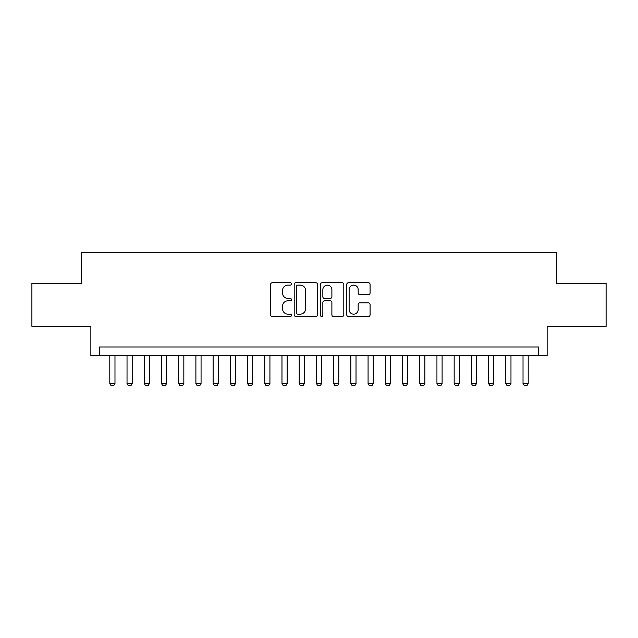 <?xml version="1.0" encoding="UTF-8"?>
<svg xmlns="http://www.w3.org/2000/svg" width="638" height="638" viewBox="0 0 638 638"><rect width="100%" height="100%" fill="white"/><g stroke="black" fill="none" stroke-linecap="round" stroke-linejoin="round"><path stroke-width="0.96" d="M291.454 283.91A1.18 1.18 0 0 0 290.266 282.73L272.314 282.73A1.691 1.691 0 0 0 270.624 284.42L270.624 314.837A1.691 1.691 0 0 0 272.314 316.528L290.266 316.528A1.18 1.18 0 0 0 291.454 315.347A1.18 1.18 0 0 0 290.266 314.167L287.945 314.167A5.407 5.407 0 0 1 282.538 308.76L282.538 306.224A5.407 5.407 0 0 1 287.945 300.817L290.266 300.817A1.18 1.18 0 0 0 291.454 299.629A1.18 1.18 0 0 0 290.266 298.448L287.945 298.448A5.407 5.407 0 0 1 282.538 293.041L282.538 290.505A5.407 5.407 0 0 1 287.945 285.098L290.266 285.098A1.18 1.18 0 0 0 291.454 283.91M368.389 294.644A1.691 1.691 0 0 0 370.08 292.954L370.08 284.42A1.691 1.691 0 0 0 368.389 282.73L348.452 282.73A1.691 1.691 0 0 0 346.761 284.42L346.761 314.837A1.691 1.691 0 0 0 348.452 316.528L368.389 316.528A1.691 1.691 0 0 0 370.08 314.837L370.08 304.533A1.691 1.691 0 0 0 368.389 302.843L359.856 302.843A1.691 1.691 0 0 0 358.165 304.533L358.165 309.645A4.522 4.522 0 0 1 353.643 314.167A4.522 4.522 0 0 1 349.122 309.645L349.122 289.62A4.522 4.522 0 0 1 353.643 285.098A4.522 4.522 0 0 1 358.165 289.62L358.165 292.954A1.691 1.691 0 0 0 359.856 294.644L368.389 294.644M538.52 355.589L547.133 355.589L547.133 326.321L606.1 326.321L606.1 283.272L556.599 283.272L556.599 252.281L81.401 252.281L81.401 283.272L31.9 283.272L31.9 326.321L90.867 326.321L90.867 355.589L538.52 355.589L538.52 346.976L99.48 346.976L99.48 355.589M317.525 284.42A1.691 1.691 0 0 0 315.834 282.73L295.888 282.73A1.691 1.691 0 0 0 294.198 284.42L294.198 314.837A1.691 1.691 0 0 0 295.888 316.528L315.834 316.528A1.691 1.691 0 0 0 317.525 314.837L317.525 284.42M322.166 282.73L342.112 282.73A1.691 1.691 0 0 1 343.802 284.42L343.802 314.837A1.691 1.691 0 0 1 342.112 316.528L333.578 316.528A1.691 1.691 0 0 1 331.888 314.837L331.888 302.5A1.691 1.691 0 0 0 330.197 300.817L324.535 300.817A1.691 1.691 0 0 0 322.844 302.5L322.844 315.347A1.18 1.18 0 0 1 321.664 316.528A1.18 1.18 0 0 1 320.475 315.347L320.475 284.42A1.691 1.691 0 0 1 322.166 282.73M297.747 285.098A1.18 1.18 0 0 0 296.566 286.279L296.566 312.979A1.18 1.18 0 0 0 297.747 314.167L300.195 314.167A5.407 5.407 0 0 0 305.61 308.76L305.61 290.505A5.407 5.407 0 0 0 300.195 285.098L297.747 285.098M331.888 289.7A4.522 4.522 0 0 0 327.366 285.178A4.522 4.522 0 0 0 322.844 289.7L322.844 296.758A1.691 1.691 0 0 0 324.535 298.448L330.197 298.448A1.691 1.691 0 0 0 331.888 296.758L331.888 289.7M109.808 355.589L109.808 383.478L114.976 383.478L114.976 355.589M114.976 383.478L113.684 385.719L111.1 385.719L109.808 383.478M127.026 355.589L127.026 383.478L132.194 383.478L132.194 355.589M132.194 383.478L130.902 385.719L128.318 385.719L127.026 383.478M144.244 355.589L144.244 383.478L149.412 383.478L149.412 355.589M149.412 383.478L148.12 385.719L145.536 385.719L144.244 383.478M161.462 355.589L161.462 383.478L166.63 383.478L166.63 355.589M166.63 383.478L165.338 385.719L162.754 385.719L161.462 383.478M178.68 355.589L178.68 383.478L183.84 383.478L183.84 355.589M183.84 383.478L182.556 385.719L179.972 385.719L178.68 383.478M195.898 355.589L195.898 383.478L201.058 383.478L201.058 355.589M201.058 383.478L199.766 385.719L197.19 385.719L195.898 383.478M213.116 355.589L213.116 383.478L218.276 383.478L218.276 355.589M218.276 383.478L216.984 385.719L214.408 385.719L213.116 383.478M230.334 355.589L230.334 383.478L235.494 383.478L235.494 355.589M235.494 383.478L234.202 385.719L231.618 385.719L230.334 383.478M247.544 355.589L247.544 383.478L252.712 383.478L252.712 355.589M252.712 383.478L251.42 385.719L248.836 385.719L247.544 383.478M264.762 355.589L264.762 383.478L269.93 383.478L269.93 355.589M269.93 383.478L268.638 385.719L266.054 385.719L264.762 383.478M281.98 355.589L281.98 383.478L287.148 383.478L287.148 355.589M287.148 383.478L285.856 385.719L283.272 385.719L281.98 383.478M299.198 355.589L299.198 383.478L304.366 383.478L304.366 355.589M304.366 383.478L303.074 385.719L300.49 385.719L299.198 383.478M316.416 355.589L316.416 383.478L321.584 383.478L321.584 355.589M321.584 383.478L320.292 385.719L317.708 385.719L316.416 383.478M333.634 355.589L333.634 383.478L338.802 383.478L338.802 355.589M338.802 383.478L337.51 385.719L334.926 385.719L333.634 383.478M350.852 355.589L350.852 383.478L356.02 383.478L356.02 355.589M356.02 383.478L354.728 385.719L352.144 385.719L350.852 383.478M368.07 355.589L368.07 383.478L373.238 383.478L373.238 355.589M373.238 383.478L371.946 385.719L369.362 385.719L368.07 383.478M385.288 355.589L385.288 383.478L390.456 383.478L390.456 355.589M390.456 383.478L389.164 385.719L386.58 385.719L385.288 383.478M402.506 355.589L402.506 383.478L407.666 383.478L407.666 355.589M407.666 383.478L406.382 385.719L403.798 385.719L402.506 383.478M419.724 355.589L419.724 383.478L424.884 383.478L424.884 355.589M424.884 383.478L423.592 385.719L421.016 385.719L419.724 383.478M436.942 355.589L436.942 383.478L442.102 383.478L442.102 355.589M442.102 383.478L440.81 385.719L438.234 385.719L436.942 383.478M454.16 355.589L454.16 383.478L459.32 383.478L459.32 355.589M459.32 383.478L458.028 385.719L455.444 385.719L454.16 383.478M471.37 355.589L471.37 383.478L476.538 383.478L476.538 355.589M476.538 383.478L475.246 385.719L472.662 385.719L471.37 383.478M488.588 355.589L488.588 383.478L493.756 383.478L493.756 355.589M493.756 383.478L492.464 385.719L489.88 385.719L488.588 383.478M505.806 355.589L505.806 383.478L510.974 383.478L510.974 355.589M510.974 383.478L509.682 385.719L507.098 385.719L505.806 383.478M523.024 355.589L523.024 383.478L528.192 383.478L528.192 355.589M528.192 383.478L526.9 385.719L524.316 385.719L523.024 383.478"/></g></svg>

